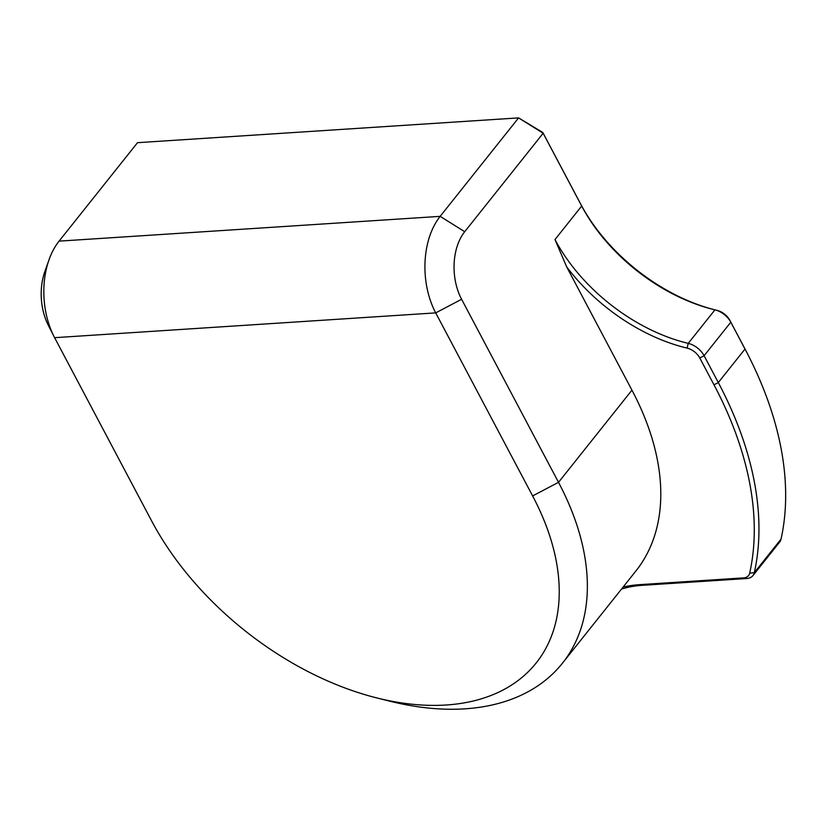 <?xml version="1.0" encoding="UTF-8"?>
<svg xmlns="http://www.w3.org/2000/svg" width="827" height="827" viewBox="0 0 827 827"><rect width="100%" height="100%" fill="white"/><g stroke="black" fill="none" stroke-linecap="round" stroke-linejoin="round"><path stroke-width="1.24" d="M714.29 309.691A148.219 93.306 38.5 0 1 580.709 204.114L542.77 132.465L518.591 117.889L440.16 216.354A68.941 44.038 86.3 0 0 435.705 312.885L532.619 495.931A248.183 156.231 38.5 0 1 377.009 697.978A248.183 156.231 38.5 0 1 151.527 520.731L54.613 337.685A68.941 44.038 -93.7 0 1 54.003 336.506A68.941 44.038 -93.7 0 1 49.01 259.812A68.941 44.038 -93.7 0 1 59.058 241.143L137.499 142.689L518.591 117.889L543.153 133.25L581.691 206.037A144.777 91.135 -141.5 0 0 713.225 309.432A144.777 91.135 -141.5 0 0 714.942 309.856A17.233 10.844 38.5 0 1 715.148 309.898A17.233 10.844 38.5 0 1 730.81 322.21L745.013 349.035A379.169 238.683 38.5 0 1 748.239 355.248A379.169 238.683 38.5 0 1 781.019 539.132A17.233 10.844 38.5 0 1 779.634 542.088L752.932 575.613A17.233 10.844 -141.5 0 0 754.317 572.646A379.169 238.683 -141.5 0 0 718.301 382.55L704.108 355.724A17.233 10.844 -141.5 0 0 688.24 343.37A144.777 91.135 38.5 0 1 554.989 239.551L566.65 266.832A148.219 93.306 -141.5 0 0 687.103 348.105A13.79 8.684 38.5 0 1 699.787 357.998L713.99 384.813A375.716 236.512 38.5 0 1 749.676 573.183A13.79 8.684 38.5 0 1 743.566 577.887L639.343 584.668A148.219 93.306 -141.5 0 0 623.082 587.087M542.77 132.465L543.153 133.25L464.712 231.705L440.16 216.354L59.058 241.143M748.239 355.248L747.226 353.274A375.716 236.512 -141.5 0 0 744.031 347.113L729.827 320.287A13.79 8.684 -141.5 0 0 717.309 310.445A13.79 8.684 -141.5 0 0 717.143 310.404M377.009 697.978L389.93 701.213A268.868 169.246 -141.5 0 0 562.381 663.295L635.808 571.116A268.868 169.246 -141.5 0 0 631.952 390.158L566.65 266.832M562.381 663.295A268.868 169.246 -141.5 0 0 558.514 482.327L461.6 299.281A48.255 30.826 -93.7 0 1 464.712 231.705M621.522 589.062A144.777 91.135 38.5 0 1 642.465 585.309L746.678 578.528A17.233 10.844 -141.5 0 0 752.932 575.613M49.01 259.812L44.823 271.638A48.255 30.826 86.3 0 0 48.317 325.321L54.003 336.506M554.989 239.551L581.691 206.037L580.709 204.114M699.787 357.998L704.108 355.724L730.81 322.21L729.827 320.287M713.99 384.813L718.301 382.55L745.013 349.035L744.031 347.113M631.952 390.158L558.514 482.327L532.619 495.931M781.019 539.132L754.317 572.646L749.676 573.183M714.942 309.856L688.24 343.37L687.103 348.105M642.465 585.309L639.343 584.668M746.678 578.528L743.566 577.887M461.6 299.281L435.705 312.885L54.613 337.685M717.309 310.445L715.148 309.898"/></g></svg>
